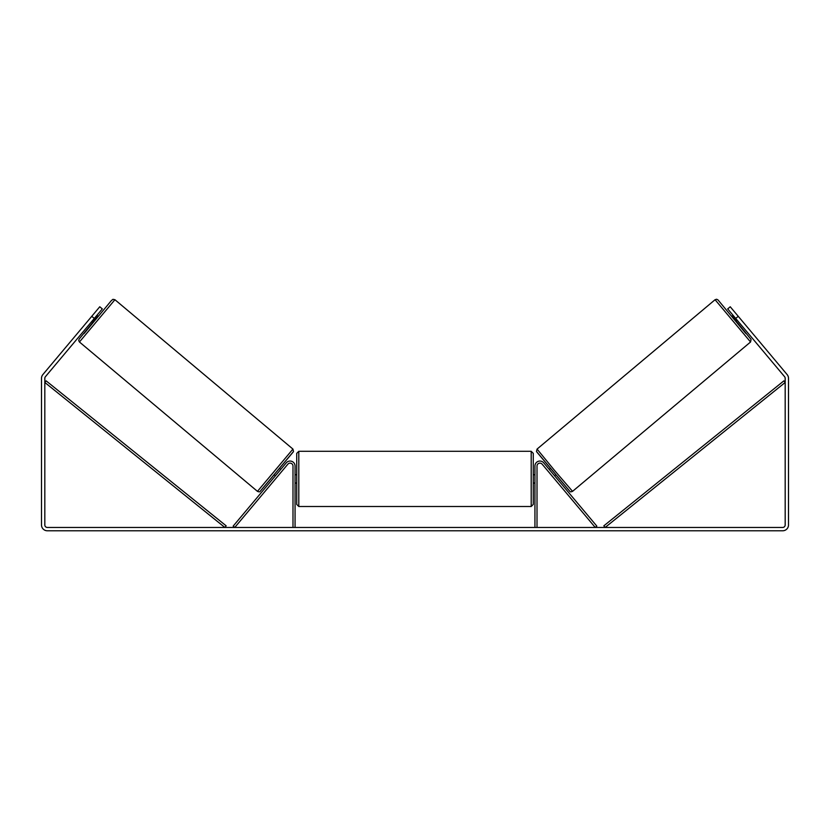 <?xml version="1.0" encoding="UTF-8"?>
<svg xmlns="http://www.w3.org/2000/svg" width="830" height="830" viewBox="0 0 830 830"><rect width="100%" height="100%" fill="white"/><g stroke="black" fill="none" stroke-linecap="round" stroke-linejoin="round"><path stroke-width="1.25" d="M537.01 527.455L537.01 466.035A2.905 2.905 0 0 1 542.135 464.167L595.245 527.455L596.832 526.127L543.733 462.839A4.98 4.98 0 0 0 534.935 466.035L534.935 527.455M750.559 341.991L572.544 491.36L554.554 470.434L537.062 449.082L715.076 299.713L750.559 341.991L751.077 339.439L737.31 322.507L745.848 333.473L718.033 299.962L716.663 299.236L715.076 299.713M737.082 322.694L731.738 316.334L733.025 315.255M735.743 313.325L740.734 319.28M733.793 316.168L737.6 320.712M549.273 469.448L550.321 468.566M554.606 475.798L555.654 474.926M552.261 476.223L547.686 470.776M550.041 470.351L553.849 474.895M553.019 477.136L552.23 476.254M737.237 321.002L733.43 316.469M94.309 318.44L91.767 316.303L99.766 306.768L102.308 308.895L45.401 376.716A2.49 2.49 0 0 0 44.82 378.314L44.82 524.965A2.49 2.49 0 0 0 47.31 527.455L782.69 527.455A2.49 2.49 0 0 0 785.18 524.965L785.18 378.314A2.49 2.49 0 0 0 784.599 376.716L727.692 308.895L730.234 306.768L738.233 316.303L735.691 318.44M91.767 316.303L42.859 374.589A5.81 5.81 0 0 0 41.5 378.314L41.5 524.965A5.81 5.81 0 0 0 47.31 530.775L782.69 530.775A5.81 5.81 0 0 0 788.5 524.965L788.5 378.314A5.81 5.81 0 0 0 787.141 374.589L738.233 316.303M740.9 319.477L739.841 318.212M89.1 319.477L94.257 313.325M292.99 527.455L292.99 466.035A2.905 2.905 0 0 0 287.865 464.167L234.755 527.455L233.168 526.127L286.267 462.839A4.98 4.98 0 0 1 295.065 466.035L295.065 527.455M296.725 478.9L296.725 453.377L298.8 451.302L298.8 506.497L296.725 504.422L296.725 478.9M531.2 451.302L533.275 453.377L533.275 504.422L531.2 506.497L531.2 451.302L298.8 451.302M534.935 481.867L534.935 475.943M295.065 475.943L295.065 481.867M292.938 449.082L114.924 299.713L79.441 341.991L257.456 491.36L292.938 449.082L293.519 451.479L260.06 491.422C259.925 492.003 259.064 491.983 257.456 491.36M91.642 321.615L92.919 322.694L95.626 319.55L98.262 316.334L96.975 315.255M96.207 316.168L92.4 320.712M276.981 477.136L282.314 470.776M280.727 469.448L279.679 468.566M275.394 475.798L274.346 474.926M279.959 470.351L276.151 474.895M92.763 321.002L96.571 316.469M44.82 382.464L224.868 527.455L226.165 525.836L46.117 380.856L44.82 382.464M785.18 382.464L605.132 527.455L603.835 525.836L783.883 380.856L785.18 382.464M536.813 452.008L569.619 491.111M79.441 341.991L78.705 340.518L79.172 339.034L92.69 322.507L84.152 333.473L111.313 300.647L112.963 299.319L114.924 299.713M293.187 452.008L260.381 491.111M572.544 491.36C570.936 491.983 570.075 492.003 569.94 491.422L536.481 451.479L537.062 449.082M533.275 474.75L534.935 474.75M534.935 483.05L533.275 483.05M531.2 506.497L298.8 506.497M296.725 474.75L295.065 474.75M296.725 483.05L295.065 483.05"/></g></svg>
